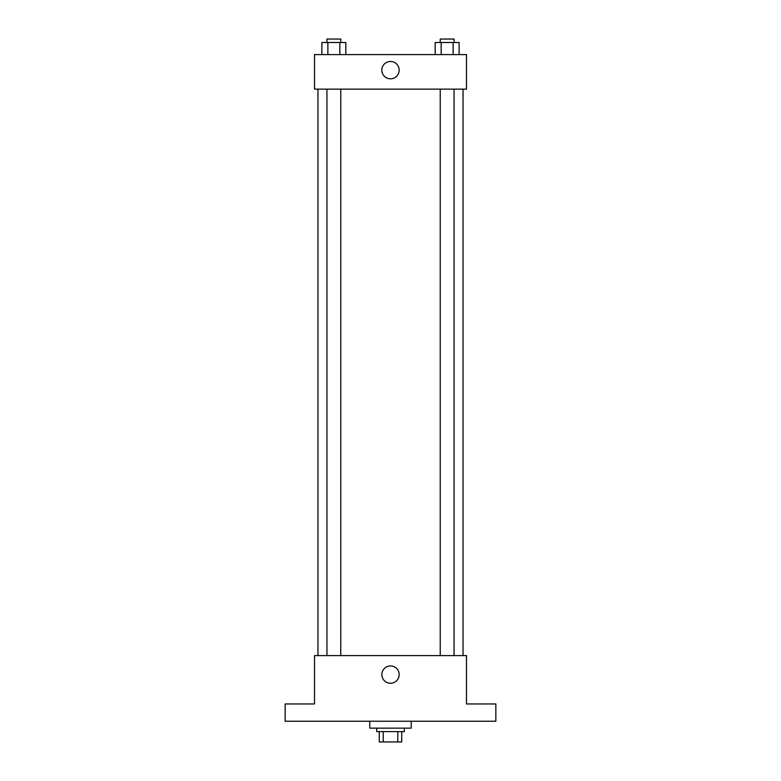 <?xml version="1.0" encoding="UTF-8"?>
<svg xmlns="http://www.w3.org/2000/svg" width="781" height="781" viewBox="0 0 781 781"><rect width="100%" height="100%" fill="white"/><g stroke="black" fill="none" stroke-linecap="round" stroke-linejoin="round"><path stroke-width="1.17" d="M397.773 731.592L397.773 741.95L379.273 741.95L379.273 731.592M397.773 741.95L401.727 741.95L401.727 731.592L401.727 741.95M404.314 728.136L404.314 731.592L376.686 731.592L376.686 728.136M383.227 731.592L383.227 741.95M369.774 721.224L369.774 728.136L411.226 728.136L411.226 721.224M495.847 721.224L285.153 721.224L285.153 703.954L314.509 703.954L314.509 655.601L466.491 655.601L466.491 703.954L495.847 703.954L495.847 721.224M399.159 674.599A8.659 8.659 0 0 1 386.165 682.096A8.659 8.659 0 0 1 386.165 667.091A8.659 8.659 0 0 1 399.159 674.599M463.035 89.132L463.035 655.601M440.24 655.601L440.24 89.132M340.76 89.132L340.76 655.601M466.491 89.132L314.509 89.132L314.509 54.592L466.491 54.592L466.491 89.132M399.159 70.134A8.659 8.659 0 0 1 386.165 77.641A8.659 8.659 0 0 1 386.165 62.636A8.659 8.659 0 0 1 399.159 70.134M459.111 54.592L459.111 42.506L435.183 42.506L435.183 54.592M453.126 42.506L453.126 54.592M441.167 42.506L441.167 54.592M440.24 42.506L440.24 39.05L454.054 39.05L454.054 42.506M345.817 54.592L345.817 42.506L321.889 42.506L321.889 54.592M339.833 42.506L339.833 54.592M327.874 42.506L327.874 54.592M326.946 42.506L326.946 39.05L340.76 39.05L340.76 42.506M317.965 89.132L317.965 655.601M454.054 655.601L454.054 89.132M326.946 89.132L326.946 655.601"/></g></svg>
